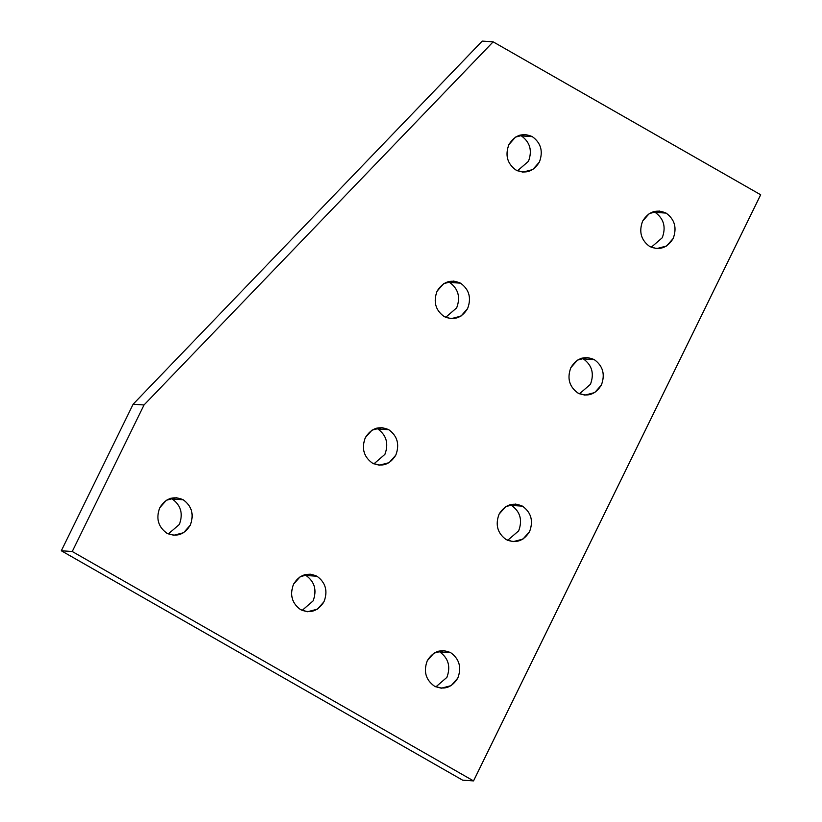<?xml version="1.0" encoding="UTF-8"?>
<svg xmlns="http://www.w3.org/2000/svg" width="822" height="822" viewBox="0 0 822 822"><rect width="100%" height="100%" fill="white"/><g stroke="black" fill="none" stroke-linecap="round" stroke-linejoin="round"><path stroke-width="1.23" d="M448.103 281.658L449.613 282.429L460.536 283.169L453.631 281.062L443.746 283.631L437.099 291.152C433.143 301.787 435.496 310.254 444.168 316.573L451.083 318.679L460.967 316.11L467.605 308.589C471.571 297.954 469.208 289.488 460.536 283.169L449.613 282.429C458.296 288.748 460.649 297.225 456.683 307.849L445.688 317.343L456.683 307.849C460.649 297.225 458.296 288.748 449.613 282.429L448.103 281.658M581.863 358.125L583.384 358.895L594.296 359.635L587.391 357.529L577.506 360.098L570.869 367.619C566.903 378.243 569.256 386.72 577.938 393.039L584.843 395.146L594.727 392.567L601.365 385.056C605.331 374.421 602.978 365.954 594.296 359.635L583.384 358.895C592.056 365.215 594.409 373.681 590.443 384.316L579.448 393.81L590.443 384.316C594.409 373.681 592.056 365.215 583.384 358.895L581.863 358.125M653.654 211.593L655.165 212.364L666.087 213.093L659.172 210.997L649.288 213.566L642.65 221.087C638.684 231.712 641.047 240.188 649.719 246.508L656.624 248.614L666.508 246.035L673.156 238.524C677.112 227.889 674.759 219.423 666.087 213.093L655.165 212.364C663.847 218.683 666.2 227.149 662.234 237.784L651.23 247.278L662.234 237.784C666.2 227.149 663.847 218.683 655.165 212.364L653.654 211.593M519.884 135.127L521.405 135.897L532.317 136.637L525.412 134.531L515.528 137.099L508.89 144.621C504.924 155.245 507.277 163.722 515.959 170.041L522.864 172.147L532.748 169.568L539.386 162.057C543.352 151.423 540.999 142.956 532.317 136.637L521.405 135.897C530.077 142.216 532.43 150.683 528.464 161.318L517.47 170.812L528.464 161.318C532.43 150.683 530.077 142.216 521.405 135.897L519.884 135.127M510.082 504.657L511.592 505.427L522.515 506.167L515.61 504.061L505.725 506.629L499.077 514.151C495.121 524.775 497.474 533.252 506.147 539.571L513.062 541.677L522.946 539.109L529.584 531.587C533.55 520.953 531.187 512.486 522.515 506.167L511.592 505.427C520.275 511.746 522.628 520.213 518.661 530.848L507.667 540.342L518.661 530.848C522.628 520.213 520.275 511.746 511.592 505.427L510.082 504.657M438.29 651.188L439.811 651.959L450.733 652.699L443.818 650.592L433.934 653.161L427.296 660.683C423.33 671.317 425.683 679.784 434.365 686.103L441.27 688.209L451.155 685.64L457.792 678.119C461.759 667.495 459.406 659.018 450.733 652.699L439.811 651.959C448.483 658.278 450.836 666.755 446.88 677.379L435.876 686.873L446.88 677.379C450.836 666.755 448.483 658.278 439.811 651.959L438.29 651.188M376.312 428.19L377.832 428.961L388.755 429.701L381.84 427.594L371.955 430.173L365.317 437.684C361.351 448.319 363.704 456.785 372.387 463.105L379.291 465.211L389.176 462.642L395.814 455.121C399.78 444.497 397.427 436.02 388.755 429.701L377.832 428.961C386.504 435.28 388.857 443.757 384.902 454.381L373.897 463.875L384.902 454.381C388.857 443.757 386.504 435.28 377.832 428.961L376.312 428.19M304.53 574.722L306.041 575.492L316.963 576.232L310.058 574.126L300.174 576.705L293.536 584.216C289.57 594.851 291.923 603.317 300.595 609.636L307.51 611.743L317.395 609.174L324.032 601.653C327.999 591.028 325.646 582.551 316.963 576.232L306.041 575.492C314.723 581.812 317.076 590.288 313.11 600.913L302.116 610.407L313.11 600.913C317.076 590.288 314.723 581.812 306.041 575.492L304.53 574.722M170.77 498.266L172.281 499.026L183.203 499.766L176.288 497.67L166.404 500.238L159.766 507.76C155.8 518.384 158.153 526.861 166.835 533.18L173.74 535.276L183.625 532.707L190.262 525.186C194.228 514.562 191.875 506.085 183.203 499.766L172.281 499.026C180.953 505.345 183.316 513.822 179.35 524.446L168.346 533.94L179.35 524.446C183.316 513.822 180.953 505.345 172.281 499.026L170.77 498.266M482.226 41.1L493.149 41.84L760.679 194.773L473.534 780.9L72.244 551.511L144.025 404.969L493.149 41.84L482.226 41.1L133.113 404.229L144.025 404.969L133.113 404.229L61.321 550.771L72.244 551.511L61.321 550.771L462.611 780.16L473.534 780.9L462.611 780.16L61.321 550.771L133.113 404.229L482.226 41.1M473.534 780.9L760.679 194.773L493.149 41.84L144.025 404.969L72.244 551.511L473.534 780.9M166.835 533.18C158.153 526.861 155.8 518.384 159.766 507.76C165.674 498.235 173.483 495.574 183.203 499.766C191.875 506.085 194.228 514.562 190.262 525.186C184.364 534.711 176.545 537.372 166.835 533.18M300.595 609.636C291.923 603.317 289.57 594.851 293.536 584.216C299.434 574.701 307.243 572.04 316.963 576.232C325.646 582.551 327.999 591.028 324.032 601.653C318.124 611.178 310.315 613.839 300.595 609.636M372.387 463.105C363.704 456.785 361.351 448.319 365.317 437.684C371.225 428.17 379.034 425.508 388.755 429.701C397.427 436.02 399.78 444.497 395.814 455.121C389.916 464.636 382.096 467.307 372.387 463.105M434.365 686.103C425.683 679.784 423.33 671.317 427.296 660.683C433.204 651.168 441.013 648.507 450.733 652.699C459.406 659.018 461.759 667.495 457.792 678.119C451.895 687.634 444.075 690.305 434.365 686.103M506.147 539.571C497.474 533.252 495.121 524.775 499.077 514.151C504.985 504.636 512.794 501.965 522.515 506.167C531.187 512.486 533.55 520.953 529.584 531.587C523.676 541.102 515.867 543.763 506.147 539.571M515.959 170.041C507.277 163.722 504.924 155.245 508.89 144.621C514.798 135.106 522.607 132.434 532.317 136.637C540.999 142.956 543.352 151.423 539.386 162.057C533.478 171.572 525.669 174.233 515.959 170.041M649.719 246.508C641.047 240.188 638.684 231.712 642.65 221.087C648.558 211.562 656.367 208.901 666.087 213.093C674.759 219.423 677.112 227.889 673.156 238.524C667.248 248.039 659.439 250.7 649.719 246.508M577.938 393.039C569.256 386.72 566.903 378.243 570.869 367.619C576.777 358.094 584.586 355.433 594.296 359.635C602.978 365.954 605.331 374.421 601.365 385.056C595.457 394.57 587.648 397.232 577.938 393.039M444.168 316.573C435.496 310.254 433.143 301.787 437.099 291.152C443.007 281.638 450.816 278.977 460.536 283.169C469.208 289.488 471.571 297.954 467.605 308.589C461.697 318.104 453.888 320.775 444.168 316.573"/></g></svg>
